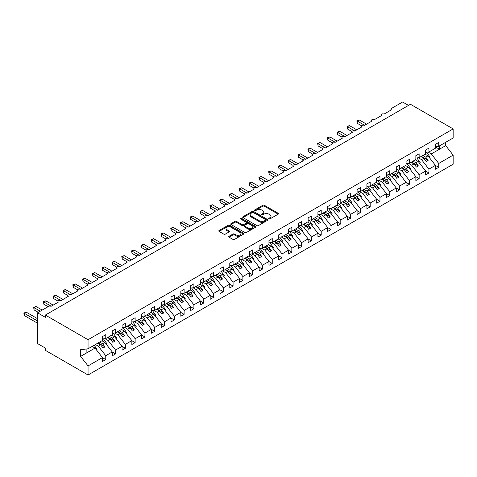 <?xml version="1.0" encoding="UTF-8"?>
<svg xmlns="http://www.w3.org/2000/svg" width="477" height="477" viewBox="0 0 477 477"><rect width="100%" height="100%" fill="white"/><g stroke="black" fill="none" stroke-linecap="round" stroke-linejoin="round"><path stroke-width="0.72" d="M268.939 218.883A0.763 0.441 0 0 0 270.018 218.883L278.186 214.167A1.085 0.626 0 0 0 278.508 213.72A1.085 0.626 0 0 0 278.186 213.279L264.347 205.283A1.085 0.626 0 0 0 262.809 205.283L254.635 209.999A0.763 0.441 0 0 0 254.414 210.315A0.763 0.441 0 0 0 254.635 210.625A0.763 0.441 0 0 0 255.714 210.625L256.769 210.011A3.482 2.009 0 0 1 261.694 210.011L262.845 210.679A3.482 2.009 0 0 1 263.864 212.098A3.482 2.009 0 0 1 262.845 213.523L261.79 214.131A0.763 0.441 0 0 0 261.563 214.441A0.763 0.441 0 0 0 261.79 214.751A0.763 0.441 0 0 0 262.863 214.751L263.924 214.143A3.482 2.009 0 0 1 268.843 214.143L270 214.811A3.482 2.009 0 0 1 271.019 216.23A3.482 2.009 0 0 1 270 217.649L268.939 218.257A0.763 0.441 0 0 0 268.718 218.573A0.763 0.441 0 0 0 268.939 218.883L268.939 218.257M229.049 236.276A1.085 0.626 0 0 0 228.727 236.717A1.085 0.626 0 0 0 229.049 237.164L232.931 239.406A1.085 0.626 0 0 0 234.469 239.406L243.544 234.165A1.085 0.626 0 0 0 243.86 233.724A1.085 0.626 0 0 0 243.544 233.277L229.699 225.287A1.085 0.626 0 0 0 228.161 225.287L219.086 230.528A1.085 0.626 0 0 0 218.77 230.969A1.085 0.626 0 0 0 219.086 231.411L223.779 234.124A1.085 0.626 0 0 0 225.317 234.124L229.198 231.882A1.085 0.626 0 0 0 229.52 231.434A1.085 0.626 0 0 0 229.198 230.993L226.873 229.646A2.91 1.681 0 0 1 226.02 228.459A2.91 1.681 0 0 1 227.815 226.909A2.91 1.681 0 0 1 230.987 227.273L240.104 232.532A2.91 1.681 0 0 1 240.951 233.724A2.91 1.681 0 0 1 239.156 235.274A2.91 1.681 0 0 1 235.99 234.911L234.469 234.034A1.085 0.626 0 0 0 232.931 234.034L229.049 236.276L229.049 237.164L232.931 234.94L232.931 234.034M435.441 146.725L438.733 146.314L453.15 137.99L453.15 128.921L410.453 104.272L45.357 315.058L45.357 317.318L37.522 312.793L48.684 306.347A1.664 0.96 0 0 1 51.033 306.347L58.48 302.054A1.664 0.96 0 0 1 57.991 301.375A1.664 0.96 0 0 1 59.017 300.486A1.664 0.96 0 0 1 60.829 300.695L68.271 296.396A1.664 0.96 0 0 1 67.788 295.722A1.664 0.96 0 0 1 68.813 294.834A1.664 0.96 0 0 1 70.62 295.042L78.067 290.743A1.664 0.96 0 0 1 77.578 290.064A1.664 0.96 0 0 1 78.604 289.181A1.664 0.96 0 0 1 80.416 289.384L87.857 285.091A1.664 0.96 0 0 1 87.374 284.411A1.664 0.96 0 0 1 88.4 283.523A1.664 0.96 0 0 1 90.207 283.732L97.654 279.439A1.664 0.96 0 0 1 97.165 278.759A1.664 0.96 0 0 1 98.19 277.87A1.664 0.96 0 0 1 100.003 278.079L107.444 273.78A1.664 0.96 0 0 1 106.961 273.1A1.664 0.96 0 0 1 107.987 272.218A1.664 0.96 0 0 1 109.793 272.427L117.241 268.128A1.664 0.96 0 0 1 116.752 267.448A1.664 0.96 0 0 1 117.777 266.56A1.664 0.96 0 0 1 119.59 266.768L127.031 262.475A1.664 0.96 0 0 1 126.548 261.795A1.664 0.96 0 0 1 127.574 260.907A1.664 0.96 0 0 1 129.38 261.116L136.827 256.817A1.664 0.96 0 0 1 136.339 256.143A1.664 0.96 0 0 1 137.364 255.255A1.664 0.96 0 0 1 139.177 255.463L146.618 251.164A1.664 0.96 0 0 1 146.135 250.485A1.664 0.96 0 0 1 147.16 249.602A1.664 0.96 0 0 1 148.967 249.811L156.414 245.512A1.664 0.96 0 0 1 155.925 244.832A1.664 0.96 0 0 1 156.951 243.944A1.664 0.96 0 0 1 158.763 244.152L166.205 239.859A1.664 0.96 0 0 1 165.716 239.18A1.664 0.96 0 0 1 166.747 238.291A1.664 0.96 0 0 1 168.554 238.5L176.001 234.201A1.664 0.96 0 0 1 175.512 233.521A1.664 0.96 0 0 1 176.538 232.639A1.664 0.96 0 0 1 178.35 232.848L185.791 228.549A1.664 0.96 0 0 1 185.303 227.869A1.664 0.96 0 0 1 186.334 226.986A1.664 0.96 0 0 1 188.141 227.189L195.588 222.896A1.664 0.96 0 0 1 195.099 222.216A1.664 0.96 0 0 1 196.125 221.328A1.664 0.96 0 0 1 197.937 221.537L205.378 217.238A1.664 0.96 0 0 1 204.889 216.564A1.664 0.96 0 0 1 205.921 215.676A1.664 0.96 0 0 1 207.728 215.884L215.175 211.585A1.664 0.96 0 0 1 214.686 210.906A1.664 0.96 0 0 1 215.711 210.023A1.664 0.96 0 0 1 217.524 210.232L224.965 205.933A1.664 0.96 0 0 1 224.476 205.253A1.664 0.96 0 0 1 225.502 204.365A1.664 0.96 0 0 1 227.314 204.573L234.762 200.28A1.664 0.96 0 0 1 234.273 199.601A1.664 0.96 0 0 1 235.298 198.712A1.664 0.96 0 0 1 237.111 198.921L244.552 194.622A1.664 0.96 0 0 1 244.063 193.948A1.664 0.96 0 0 1 245.089 193.06A1.664 0.96 0 0 1 246.901 193.268L254.348 188.97A1.664 0.96 0 0 1 253.859 188.29A1.664 0.96 0 0 1 254.885 187.407A1.664 0.96 0 0 1 256.698 187.61L264.139 183.317A1.664 0.96 0 0 1 263.65 182.637A1.664 0.96 0 0 1 264.675 181.749A1.664 0.96 0 0 1 266.488 181.958L273.929 177.659A1.664 0.96 0 0 1 273.446 176.985A1.664 0.96 0 0 1 274.472 176.096A1.664 0.96 0 0 1 276.284 176.305L283.726 172.006A1.664 0.96 0 0 1 283.237 171.326A1.664 0.96 0 0 1 284.262 170.444A1.664 0.96 0 0 1 286.075 170.653L293.516 166.354A1.664 0.96 0 0 1 293.033 165.674A1.664 0.96 0 0 1 294.059 164.786A1.664 0.96 0 0 1 295.871 164.994L303.312 160.701A1.664 0.96 0 0 1 302.823 160.022A1.664 0.96 0 0 1 303.849 159.133A1.664 0.96 0 0 1 305.662 159.342L313.103 155.043A1.664 0.96 0 0 1 312.62 154.369A1.664 0.96 0 0 1 313.645 153.481A1.664 0.96 0 0 1 315.458 153.689L322.899 149.39A1.664 0.96 0 0 1 322.41 148.711A1.664 0.96 0 0 1 323.436 147.828A1.664 0.96 0 0 1 325.248 148.031L332.69 143.738A1.664 0.96 0 0 1 332.207 143.058A1.664 0.96 0 0 1 333.232 142.17A1.664 0.96 0 0 1 335.045 142.379L342.486 138.08A1.664 0.96 0 0 1 341.997 137.406A1.664 0.96 0 0 1 343.023 136.517A1.664 0.96 0 0 1 344.835 136.726L352.276 132.427A1.664 0.96 0 0 1 351.793 131.747A1.664 0.96 0 0 1 352.819 130.865A1.664 0.96 0 0 1 354.632 131.074L362.073 126.775A1.664 0.96 0 0 1 361.584 126.095A1.664 0.96 0 0 1 362.609 125.207A1.664 0.96 0 0 1 364.422 125.415L371.863 121.122A1.664 0.96 0 0 1 371.38 120.442A1.664 0.96 0 0 1 372.406 119.554A1.664 0.96 0 0 1 374.218 119.763L381.66 115.464A1.664 0.96 0 0 1 381.171 114.79A1.664 0.96 0 0 1 382.196 113.902A1.664 0.96 0 0 1 384.009 114.11L391.45 109.811A1.664 0.96 180 0 1 390.967 109.132A1.664 0.96 180 0 1 391.45 108.452L402.618 102.006L408.491 105.399M453.15 128.921L88.054 339.707L45.357 315.058M256.847 225.597A1.085 0.626 0 0 0 258.385 225.597L267.46 220.356A1.085 0.626 0 0 0 267.776 219.915A1.085 0.626 0 0 0 267.46 219.468L253.615 211.478A1.085 0.626 0 0 0 252.077 211.478L243.002 216.719A1.085 0.626 0 0 0 242.686 217.16A1.085 0.626 0 0 0 243.002 217.607L256.847 225.597M240.658 219.044A0.763 0.441 0 0 1 241.428 219.152L255.487 227.273L246.424 232.502A1.085 0.626 0 0 1 244.886 232.502L231.047 224.512L234.928 222.282L234.928 221.382L231.047 223.624A1.085 0.626 0 0 0 230.725 224.065A1.085 0.626 0 0 0 231.047 224.512L231.047 223.624M234.928 222.282A1.085 0.626 0 0 1 236.467 222.282L236.467 221.382A1.085 0.626 0 0 0 234.928 221.382M236.467 221.382L242.083 224.619A1.085 0.626 0 0 0 243.622 224.619L246.198 223.135A1.085 0.626 0 0 0 246.514 222.687A1.085 0.626 0 0 0 246.198 222.246L240.354 218.871A0.763 0.441 0 0 1 240.128 218.561A0.763 0.441 0 0 1 240.599 218.156A0.763 0.441 0 0 1 241.428 218.251L255.499 226.372A1.085 0.626 0 0 1 255.821 226.819A1.085 0.626 0 0 1 255.499 227.261L255.499 226.372M88.054 339.707L88.054 348.776L102.472 340.453L102.472 336.589L105.763 334.687L105.763 338.557L102.472 338.968M105.763 338.557L112.262 334.8L112.262 330.931L115.553 329.035L115.553 332.898L112.262 333.31M115.553 332.898L122.058 329.148L122.058 325.278L125.35 323.382L125.35 327.246L122.058 327.657M125.35 327.246L131.849 323.495L131.849 319.626L135.14 317.724L135.14 321.593L131.849 322.005M135.14 321.593L141.645 317.837L141.645 313.973L144.936 312.071L144.936 315.941L141.645 316.346M144.936 315.941L151.436 312.185L151.436 308.315L154.727 306.419L154.727 310.283L151.436 310.694M154.727 310.283L161.232 306.532L161.232 302.662L164.523 300.76L164.523 304.63L161.232 305.041M164.523 304.63L171.022 300.874L171.022 297.01L174.314 295.108L174.314 298.978L171.022 299.389M174.314 298.978L180.819 295.221L180.819 291.358L184.11 289.456L184.11 293.325L180.819 293.731M184.11 293.325L190.609 289.569L190.609 285.699L193.9 283.803L193.9 287.667L190.609 288.078M193.9 287.667L200.406 283.916L200.406 280.047L203.697 278.145L203.697 282.014L200.406 282.426M203.697 282.014L210.196 278.258L210.196 274.394L213.487 272.492L213.487 276.362L210.196 276.767M213.487 276.362L219.992 272.605L219.992 268.736L223.284 266.84L223.284 270.703L219.992 271.115M223.284 270.703L229.783 266.953L229.783 263.083L233.074 261.181L233.074 265.051L229.783 265.462M233.074 265.051L239.579 261.295L239.579 257.431L242.871 255.529L242.871 259.399L239.579 259.81M242.871 259.399L249.37 255.642L249.37 251.778L252.661 249.876L252.661 253.746L249.37 254.152M252.661 253.746L259.166 249.99L259.166 246.12L262.451 244.224L262.451 248.088L259.166 248.499M262.451 248.088L268.956 244.337L268.956 240.468L272.248 238.566L272.248 242.435L268.956 242.847M272.248 242.435L278.753 238.679L278.753 234.815L282.038 232.913L282.038 236.783L278.753 237.188M282.038 236.783L288.543 233.026L288.543 229.157L291.835 227.261L291.835 231.124L288.543 231.536M291.835 231.124L298.34 227.374L298.34 223.504L301.625 221.608L301.625 225.472L298.34 225.883M301.625 225.472L308.13 221.716L308.13 217.852L311.421 215.95L311.421 219.819L308.13 220.231M311.421 219.819L317.926 216.063L317.926 212.199L321.212 210.297L321.212 214.167L317.926 214.572M321.212 214.167L327.717 210.411L327.717 206.541L331.008 204.645L331.008 208.509L327.717 208.92M331.008 208.509L337.513 204.758L337.513 200.889L340.799 198.987L340.799 202.856L337.513 203.268M340.799 202.856L347.304 199.1L347.304 195.236L350.595 193.334L350.595 197.204L347.304 197.609M350.595 197.204L357.094 193.447L357.094 189.578L360.385 187.682L360.385 191.545L357.094 191.957M360.385 191.545L366.891 187.795L366.891 183.925L370.182 182.029L370.182 185.893L366.891 186.304M370.182 185.893L376.681 182.142L376.681 178.273L379.972 176.371L379.972 180.24L376.681 180.652M379.972 180.24L386.477 176.484L386.477 172.62L389.769 170.718L389.769 174.588L386.477 174.993M389.769 174.588L396.268 170.832L396.268 166.962L399.559 165.066L399.559 168.93L396.268 169.341M399.559 168.93L406.064 165.179L406.064 161.309L409.355 159.407L409.355 163.277L406.064 163.689M409.355 163.277L415.855 159.521L415.855 155.657L419.146 153.755L419.146 157.625L415.855 158.036M419.146 157.625L425.651 153.868L425.651 149.999L428.942 148.103L428.942 151.966L425.651 152.378M102.472 357.667L105.763 359.569L105.763 355.699L112.262 351.943L104.821 342.42L101.941 340.763M95.436 344.513L98.316 346.177L105.763 355.699M112.262 352.014L115.553 353.91L115.553 350.046L122.058 346.29L114.611 336.768L111.737 335.104M104.892 338.664L108.112 340.524L115.553 350.046M122.058 346.356L125.35 348.258L125.35 344.388L131.849 340.638L124.408 331.116L121.528 329.452M114.683 333.012L117.902 334.872L125.35 344.388M131.849 340.703L135.14 342.605L135.14 338.736L141.645 334.979L134.198 325.463L131.324 323.8M124.479 327.353L127.699 329.213L135.14 338.736M141.645 335.051L144.936 336.953L144.936 333.083L151.436 329.327L143.994 319.805L141.114 318.141M134.27 321.701L137.489 323.561L144.936 333.083M151.436 329.398L154.727 331.294L154.727 327.431L161.232 323.674L153.785 314.152L150.911 312.489M144.066 316.048L147.286 317.909L154.727 327.431M161.232 323.74L164.523 325.642L164.523 321.772L171.022 318.022L163.581 308.5L160.701 306.836M153.856 310.396L157.076 312.25L164.523 321.772M171.022 318.087L174.314 319.989L174.314 316.12L180.819 312.363L173.372 302.841L170.498 301.184M163.653 304.737L166.872 306.598L174.314 316.12M180.819 312.435L184.11 314.331L184.11 310.467L190.609 306.711L183.168 297.189L180.288 295.525M173.443 299.085L176.663 300.945L184.11 310.467M190.609 306.777L193.9 308.679L193.9 304.809L200.406 301.059L192.958 291.536L190.079 289.873M183.24 293.433L186.459 295.293L193.9 304.809M200.406 301.124L203.697 303.026L203.697 299.157L210.196 295.406L202.755 285.884L199.875 284.22M193.03 287.774L196.25 289.634L203.697 299.157M210.196 295.472L213.487 297.374L213.487 293.504L219.992 289.748L212.545 280.226L209.665 278.568M202.826 282.122L206.046 283.982L213.487 293.504M219.992 289.819L223.284 291.715L223.284 287.852L229.783 284.095L222.342 274.573L219.462 272.91M212.617 276.469L215.837 278.329L223.284 287.852M229.783 284.161L233.074 286.063L233.074 282.193L239.579 278.443L232.132 268.921L229.252 267.257M222.413 270.817L225.633 272.671L233.074 282.193M239.579 278.508L242.871 280.41L242.871 276.541L249.37 272.784L241.928 263.262L239.049 261.605M232.204 265.158L235.423 267.019L242.871 276.541M249.37 272.856L252.661 274.752L252.661 270.888L259.166 267.132L251.719 257.61L248.839 255.946M242 259.506L245.22 261.366L252.661 270.888M259.166 267.203L262.451 269.1L262.451 265.23L268.956 261.479L261.515 251.957L258.635 250.294M251.79 253.853L255.01 255.714L262.451 265.23M268.956 261.545L272.248 263.447L272.248 259.577L278.753 255.827L271.306 246.305L268.426 244.641M261.587 248.195L264.807 250.055L272.248 259.577M278.753 255.893L282.038 257.795L282.038 253.925L288.543 250.169L281.102 240.647L278.222 238.989M271.377 242.543L274.597 244.403L282.038 253.925M288.543 250.24L291.835 252.136L291.835 248.273L298.34 244.516L290.892 234.994L288.013 233.331M281.174 236.89L284.393 238.75L291.835 248.273M298.34 244.582L301.625 246.484L301.625 242.614L308.13 238.864L300.689 229.342L297.809 227.678M290.964 231.238L294.184 233.092L301.625 242.614M308.13 238.929L311.421 240.831L311.421 236.962L317.926 233.205L310.479 223.689L307.599 222.026M300.754 225.579L303.98 227.44L311.421 236.962M317.926 233.277L321.212 235.173L321.212 231.309L327.717 227.553L320.276 218.031L317.396 216.367M310.551 219.927L313.771 221.787L321.212 231.309M327.717 227.624L331.008 229.52L331.008 225.657L337.513 221.9L330.066 212.378L327.186 210.715M320.341 214.274L323.567 216.135L331.008 225.657M337.513 221.966L340.799 223.868L340.799 219.998L347.304 216.248L339.862 206.726L336.983 205.062M330.138 208.616L333.357 210.476L340.799 219.998M347.304 216.314L350.595 218.216L350.595 214.346L357.094 210.59L349.653 201.067L346.773 199.41M339.928 202.963L343.154 204.824L350.595 214.346M357.094 210.661L360.385 212.557L360.385 208.693L366.891 204.937L359.449 195.415L356.569 193.751M349.724 197.311L352.944 199.171L360.385 208.693M366.891 205.003L370.182 206.905L370.182 203.035L376.681 199.285L369.24 189.763L366.36 188.099M359.515 191.659L362.741 193.513L370.182 203.035M376.681 199.35L379.972 201.252L379.972 197.383L386.477 193.626L379.036 184.11L376.156 182.447M369.311 186L372.531 187.86L379.972 197.383M386.477 193.698L389.769 195.594L389.769 191.73L396.268 187.974L388.827 178.452L385.947 176.788M379.102 180.348L382.327 182.208L389.769 191.73M396.268 188.045L399.559 189.941L399.559 186.078L406.064 182.321L398.623 172.799L395.743 171.136M388.898 174.695L392.118 176.556L399.559 186.078M406.064 182.387L409.355 184.289L409.355 180.419L415.855 176.669L408.413 167.147L405.533 165.483M398.689 169.043L401.914 170.897L409.355 180.419M415.855 176.734L419.146 178.636L419.146 174.767L425.651 171.01L418.21 161.488L415.33 159.831M408.485 163.384L411.705 165.245L419.146 174.767M425.651 171.082L428.942 172.978L428.942 169.114L435.441 165.358L435.441 169.228L438.733 167.326L438.733 163.456L453.15 155.138L453.15 164.207L88.054 374.994L45.357 350.339L45.357 348.079L37.522 343.553L37.522 312.793M418.275 157.732L421.495 159.592L428.942 169.114M438.733 146.314L438.733 142.45L435.441 144.346L435.441 148.216L428.942 151.966M435.441 165.424L438.733 167.326M428.072 152.08L431.291 153.94L438.733 163.456M88.054 348.776L80.613 349.707L80.613 356.402L95.03 348.079L92.15 346.415M95.03 348.079L102.472 357.601L102.472 361.465L105.763 359.569M115.553 353.91L112.262 355.812L112.262 351.943M125.35 348.258L122.058 350.16L122.058 346.29M135.14 342.605L131.849 344.501L131.849 340.638M144.936 336.953L141.645 338.849L141.645 334.979M154.727 331.294L151.436 333.196L151.436 329.327M164.523 325.642L161.232 327.544L161.232 323.674M174.314 319.989L171.022 321.886L171.022 318.022M184.11 314.331L180.819 316.233L180.819 312.363M193.9 308.679L190.609 310.581L190.609 306.711M203.697 303.026L200.406 304.922L200.406 301.059M213.487 297.374L210.196 299.27L210.196 295.406M223.284 291.715L219.992 293.617L219.992 289.748M233.074 286.063L229.783 287.965L229.783 284.095M242.871 280.41L239.579 282.306L239.579 278.443M252.661 274.752L249.37 276.654L249.37 272.784M262.451 269.1L259.166 271.002L259.166 267.132M272.248 263.447L268.956 265.343L268.956 261.479M282.038 257.795L278.753 259.691L278.753 255.827M291.835 252.136L288.543 254.038L288.543 250.169M301.625 246.484L298.34 248.386L298.34 244.516M311.421 240.831L308.13 242.727L308.13 238.864M321.212 235.173L317.926 237.075L317.926 233.205M331.008 229.52L327.717 231.423L327.717 227.553M340.799 223.868L337.513 225.764L337.513 221.9M350.595 218.216L347.304 220.112L347.304 216.248M360.385 212.557L357.094 214.459L357.094 210.59M370.182 206.905L366.891 208.807L366.891 204.937M379.972 201.252L376.681 203.148L376.681 199.285M389.769 195.594L386.477 197.496L386.477 193.626M399.559 189.941L396.268 191.843L396.268 187.974M409.355 184.289L406.064 186.191L406.064 182.321M419.146 178.636L415.855 180.533L415.855 176.669M428.942 172.978L425.651 174.88L425.651 171.01M80.613 356.402L88.054 365.919L102.472 357.601M88.054 365.919L88.054 374.994M98.316 346.177L100.587 344.865L103.038 347.995L105 346.868L102.549 343.732L104.821 342.42M97.713 343.202L100.587 344.865M99.669 342.075L102.549 343.732M108.112 340.524L110.384 339.213L112.834 342.343L114.79 341.216L112.339 338.08L114.611 336.768M107.504 337.549L110.384 339.213M109.466 336.416L112.339 338.08M117.902 334.872L120.174 333.56L122.625 336.69L124.586 335.558L122.136 332.427L124.408 331.116M117.3 331.897L120.174 333.56M119.256 330.764L122.136 332.427M127.699 329.213L129.971 327.902L132.421 331.038L134.377 329.905L131.926 326.775L134.198 325.463M127.091 326.238L129.971 327.902M129.052 325.111L131.926 326.775M137.489 323.561L139.761 322.249L142.212 325.38L144.173 324.253L141.723 321.116L143.994 319.805M136.881 320.586L139.761 322.249M138.843 319.453L141.723 321.116M147.286 317.909L149.557 316.597L152.008 319.727L153.964 318.594L151.513 315.464L153.785 314.152M146.677 314.933L149.557 316.597M148.633 313.8L151.513 315.464M157.076 312.25L159.348 310.938L161.798 314.075L163.76 312.942L161.309 309.811L163.581 308.5M156.468 309.281L159.348 310.938M158.43 308.148L161.309 309.811M166.872 306.598L169.144 305.286L171.595 308.416L173.55 307.289L171.1 304.153L173.372 302.841M166.264 303.622L169.144 305.286M168.22 302.496L171.1 304.153M176.663 300.945L178.935 299.634L181.385 302.764L183.347 301.637L180.896 298.501L183.168 297.189M176.055 297.97L178.935 299.634M178.016 296.837L180.896 298.501M186.459 295.293L188.731 293.981L191.182 297.111L193.137 295.978L190.687 292.848L192.958 291.536M185.851 292.318L188.731 293.981M187.807 291.185L190.687 292.848M196.25 289.634L198.521 288.323L200.972 291.459L202.934 290.326L200.483 287.196L202.755 285.884M195.642 286.659L198.521 288.323M197.603 285.532L200.483 287.196M206.046 283.982L208.318 282.67L210.768 285.801L212.724 284.674L210.274 281.537L212.545 280.226M205.438 281.007L208.318 282.67M207.394 279.88L210.274 281.537M215.837 278.329L218.108 277.018L220.559 280.148L222.515 279.015L220.07 275.885L222.342 274.573M215.228 275.354L218.108 277.018M217.19 274.221L220.07 275.885M225.633 272.671L227.905 271.359L230.349 274.496L232.311 273.363L229.86 270.232L232.132 268.921M225.025 269.702L227.905 271.359M226.98 268.569L229.86 270.232M235.423 267.019L237.695 265.707L240.146 268.843L242.101 267.71L239.657 264.574L241.928 263.262M234.815 264.043L237.695 265.707M236.777 262.916L239.657 264.574M245.22 261.366L247.491 260.054L249.936 263.185L251.898 262.058L249.447 258.922L251.719 257.61M244.612 258.391L247.491 260.054M246.567 257.258L249.447 258.922M255.01 255.714L257.282 254.402L259.732 257.532L261.688 256.399L259.244 253.269L261.515 251.957M254.402 252.738L257.282 254.402M256.364 251.606L259.244 253.269M264.807 250.055L267.078 248.744L269.523 251.88L271.485 250.747L269.034 247.617L271.306 246.305M264.198 247.08L267.078 248.744M266.154 245.953L269.034 247.617M274.597 244.403L276.869 243.091L279.319 246.221L281.275 245.095L278.83 241.958L281.102 240.647M273.989 241.428L276.869 243.091M275.95 240.301L278.83 241.958M284.393 238.75L286.665 237.439L289.11 240.569L291.071 239.436L288.621 236.306L290.892 234.994M283.785 235.775L286.665 237.439M285.741 234.642L288.621 236.306M294.184 233.092L296.455 231.78L298.906 234.917L300.862 233.784L298.417 230.653L300.689 229.342M293.576 230.123L296.455 231.78M295.537 228.99L298.417 230.653M303.98 227.44L306.252 226.128L308.697 229.264L310.658 228.131L308.208 225.001L310.479 223.689M303.372 224.464L306.252 226.128M305.328 223.337L308.208 225.001M313.771 221.787L316.042 220.475L318.493 223.606L320.449 222.479L318.004 219.342L320.276 218.031M313.162 218.812L316.042 220.475M315.124 217.679L318.004 219.342M323.567 216.135L325.839 214.823L328.283 217.953L330.245 216.82L327.794 213.69L330.066 212.378M322.959 213.159L325.839 214.823M324.915 212.026L327.794 213.69M333.357 210.476L335.629 209.164L338.08 212.301L340.035 211.168L337.591 208.038L339.862 206.726M332.749 207.507L335.629 209.164M334.711 206.374L337.591 208.038M343.154 204.824L345.426 203.512L347.87 206.642L349.832 205.515L347.381 202.379L349.653 201.067M342.546 201.849L345.426 203.512M344.501 200.722L347.381 202.379M352.944 199.171L355.216 197.86L357.667 200.99L359.622 199.857L357.178 196.727L359.449 195.415M352.336 196.196L355.216 197.86M354.298 195.063L357.178 196.727M362.741 193.513L365.012 192.201L367.457 195.337L369.419 194.205L366.968 191.074L369.24 189.763M362.132 190.544L365.012 192.201M364.088 189.411L366.968 191.074M372.531 187.86L374.803 186.549L377.253 189.685L379.209 188.552L376.764 185.422L379.036 184.11M371.923 184.885L374.803 186.549M373.885 183.758L376.764 185.422M382.327 182.208L384.599 180.896L387.044 184.027L389.005 182.9L386.555 179.763L388.827 178.452M381.719 179.233L384.599 180.896M383.675 178.1L386.555 179.763M392.118 176.556L394.39 175.244L396.84 178.374L398.796 177.241L396.351 174.111L398.623 172.799M391.51 173.58L394.39 175.244M393.471 172.447L396.351 174.111M401.914 170.897L404.186 169.585L406.631 172.722L408.592 171.589L406.142 168.459L408.413 167.147M401.306 167.928L404.186 169.585M403.262 166.795L406.142 168.459M411.705 165.245L413.976 163.933L416.427 167.063L418.383 165.936L415.938 162.8L418.21 161.488M411.096 162.269L413.976 163.933M413.058 161.143L415.938 162.8M421.495 159.592L423.773 158.281L426.217 161.411L428.179 160.284L425.728 157.148L428 155.836L435.441 165.358M420.893 156.617L423.773 158.281M422.849 155.484L425.728 157.148M428 155.836L425.12 154.172M431.291 153.94L445.709 145.616L453.15 155.138M435.441 146.928L439.442 149.235L439.442 145.908M445.709 142.289L445.709 145.616M86.88 352.783L86.88 348.925M421.358 156.343L428.179 160.284M411.568 162.001L418.383 165.936M401.771 167.654L408.592 171.589M391.981 173.306L398.796 177.241M382.19 178.964L389.005 182.9M372.394 184.617L379.209 188.552M362.603 190.269L369.419 194.205M352.807 195.922L359.622 199.857M343.017 201.58L349.832 205.515M333.22 207.233L340.035 211.168M323.43 212.885L330.245 216.82M313.633 218.544L320.449 222.479M303.843 224.196L310.658 228.131M294.047 229.848L300.862 233.784M284.256 235.501L291.071 239.436M274.46 241.159L281.275 245.095M264.669 246.812L271.485 250.747M254.873 252.464L261.688 256.399M245.083 258.123L251.898 262.058M235.286 263.775L242.101 267.71M225.496 269.427L232.311 273.363M215.699 275.08L222.515 279.015M205.909 280.738L212.724 284.674M196.113 286.391L202.934 290.326M186.322 292.043L193.137 295.978M176.526 297.696L183.347 301.637M166.735 303.354L173.55 307.289M156.939 309.007L163.76 312.942M147.149 314.659L153.964 318.594M137.352 320.317L144.173 324.253M127.562 325.97L134.377 329.905M117.765 331.622L124.586 335.558M107.975 337.275L114.79 341.216M98.179 342.933L105 346.868M269.243 218.991L270 218.555A3.482 2.009 0 0 0 271.019 217.136L271.019 216.23M263.864 212.098L263.864 213.004A3.482 2.009 0 0 1 262.845 214.423L262.094 214.859M278.186 213.279L278.186 214.167L264.347 206.189A1.085 0.626 0 0 0 262.809 206.189L254.939 210.733M267.448 220.368L253.615 212.384A1.085 0.626 0 0 0 252.077 212.384L243.02 217.613M265.54 220.225A0.763 0.441 0 0 0 265.761 219.915A0.763 0.441 0 0 0 265.54 219.605L253.388 212.587A0.763 0.441 0 0 0 252.309 212.587L251.194 213.231A3.482 2.009 0 0 0 250.175 214.65A3.482 2.009 0 0 0 251.194 216.075L259.5 220.869A3.482 2.009 0 0 0 264.419 220.869L265.54 220.225L265.54 221.131A0.763 0.441 0 0 0 265.761 220.821L265.761 219.915M250.175 214.65L250.175 215.556A3.482 2.009 0 0 0 251.194 216.975L251.194 216.075M265.54 221.131L264.419 221.775A3.482 2.009 0 0 1 259.5 221.775L251.194 216.975M236.467 222.282L242.083 225.526A1.085 0.626 0 0 0 243.622 225.526L246.198 224.035A1.085 0.626 0 0 0 246.514 223.594L246.514 222.687M247.909 227.982A2.91 1.681 0 0 0 251.075 228.346A2.91 1.681 0 0 0 252.876 226.796A2.91 1.681 0 0 0 252.023 225.609L248.809 223.755A1.085 0.626 0 0 0 247.271 223.755L244.695 225.239A1.085 0.626 0 0 0 244.379 225.687A1.085 0.626 0 0 0 244.695 226.128L247.909 227.982L247.909 228.888A2.91 1.681 0 0 0 251.075 229.252A2.91 1.681 0 0 0 252.876 227.702L252.876 226.796M244.379 225.687L244.379 226.593A1.085 0.626 0 0 0 244.695 227.034L244.695 226.128M247.909 228.888L244.695 227.034M240.951 233.724L240.951 234.624A2.91 1.681 0 0 1 239.156 236.181A2.91 1.681 0 0 1 235.99 235.817L234.469 234.94A1.085 0.626 0 0 0 232.931 234.94M226.02 228.459L226.02 229.365A2.91 1.681 0 0 0 226.873 230.552L226.873 229.646M229.198 230.993L229.198 231.882L226.873 230.552M243.544 233.277L243.544 234.165L229.699 226.193A1.085 0.626 0 0 0 228.161 226.193L219.104 231.423M356.826 120.806L357.255 121.051L357.255 123.316L356.826 120.806L359.211 119.924L357.255 121.051L364.619 125.302M357.255 123.316L361.644 125.85M359.211 119.924L366.574 124.175M426.629 152.258L430.039 157.058L429.288 157.488M430.039 157.058L429.425 157.66M347.029 126.459L347.459 126.709L347.459 128.969L347.029 126.459L349.42 125.576L347.459 126.709L354.822 130.96M347.459 128.969L351.847 131.503M349.42 125.576L356.784 129.827M416.832 157.911L420.243 162.711L419.498 163.14M420.243 162.711L419.629 163.313M337.239 132.111L337.668 132.362L337.668 134.621L337.239 132.111L339.624 131.229L337.668 132.362L345.032 136.613M337.668 134.621L342.057 137.155M339.624 131.229L346.988 135.48M407.042 163.563L410.453 168.363L409.701 168.792M410.453 168.363L409.838 168.965M327.443 137.764L327.872 138.014L327.872 140.274L327.443 137.764L329.834 136.887L327.872 138.014L335.236 142.265M327.872 140.274L332.26 142.808M329.834 136.887L337.197 141.138M397.246 169.222L400.656 174.016L399.911 174.451M400.656 174.016L400.042 174.618M317.652 143.422L318.081 143.666L318.081 145.932L317.652 143.422L320.037 142.54L318.081 143.666L325.445 147.924M318.081 145.932L322.47 148.466M320.037 142.54L327.401 146.791M387.455 174.874L390.866 179.674L390.12 180.103M390.866 179.674L390.252 180.276M307.856 149.074L308.285 149.325L308.285 151.585L307.856 149.074L310.247 148.192L308.285 149.325L315.649 153.576M308.285 151.585L312.673 154.119M310.247 148.192L317.61 152.443M377.659 180.527L381.069 185.326L380.324 185.756M381.069 185.326L380.455 185.929M298.065 154.727L298.495 154.977L298.495 157.237L298.065 154.727L300.45 153.844L298.495 154.977L305.858 159.229M298.495 157.237L302.883 159.771M300.45 153.844L307.814 158.096M367.868 186.185L371.279 190.979L370.534 191.414M371.279 190.979L370.665 191.581M288.269 160.385L288.698 160.63L288.698 162.895L288.269 160.385L290.66 159.503L288.698 160.63L296.062 164.881M288.698 162.895L293.087 165.424M290.66 159.503L298.024 163.754M358.072 191.837L361.483 196.637L360.737 197.067M361.483 196.637L360.874 197.239M278.479 166.038L278.908 166.288L278.908 168.548L278.479 166.038L280.864 165.155L278.908 166.288L286.272 170.539M278.908 168.548L283.296 171.082M280.864 165.155L288.227 169.407M348.282 197.49L351.692 202.29L350.947 202.719M351.692 202.29L351.078 202.892M268.682 171.69L269.111 171.941L269.111 174.2L268.682 171.69L271.073 170.808L269.111 171.941L276.475 176.192M269.111 174.2L273.5 176.734M271.073 170.808L278.437 175.059M338.485 203.142L341.896 207.942L341.15 208.371M341.896 207.942L341.288 208.544M258.892 177.343L259.321 177.593L259.321 179.853L258.892 177.343L261.277 176.46L259.321 177.593L266.685 181.844M259.321 179.853L263.709 182.387M261.277 176.46L268.64 180.717M328.695 208.801L332.105 213.595L331.36 214.03M332.105 213.595L331.491 214.197M249.095 183.001L249.525 183.246L249.525 185.511L249.095 183.001L251.486 182.119L249.525 183.246L256.894 187.497M249.525 185.511L253.913 188.045M251.486 182.119L258.85 186.37M318.898 214.453L322.309 219.253L321.564 219.682M322.309 219.253L321.701 219.855M239.305 188.653L239.734 188.904L239.734 191.164L239.305 188.653L241.69 187.771L239.734 188.904L247.098 193.155M239.734 191.164L244.123 193.698M241.69 187.771L249.06 192.022M309.108 220.106L312.518 224.905L311.773 225.335M312.518 224.905L311.904 225.508M229.509 194.306L229.938 194.556L229.938 196.816L229.509 194.306L231.9 193.423L229.938 194.556L237.307 198.808M229.938 196.816L234.326 199.35M231.9 193.423L239.263 197.675M299.312 225.758L302.722 230.558L301.977 230.993M302.722 230.558L302.114 231.16M219.718 199.964L220.147 200.209L220.147 202.475L219.718 199.964L222.103 199.082L220.147 200.209L227.511 204.46M220.147 202.475L224.536 205.003M222.103 199.082L229.473 203.333M289.521 231.417L292.932 236.216L292.186 236.646M292.932 236.216L292.318 236.819M209.922 205.617L210.351 205.867L210.351 208.127L209.922 205.617L212.313 204.734L210.351 205.867L217.721 210.118M210.351 208.127L214.739 210.661M212.313 204.734L219.676 208.986M279.725 237.069L283.135 241.869L282.39 242.298M283.135 241.869L282.527 242.471M200.131 211.269L200.561 211.52L200.561 213.779L200.131 211.269L202.516 210.387L200.561 211.52L207.924 215.771M200.561 213.779L204.949 216.314M202.516 210.387L209.886 214.638M269.934 242.721L273.345 247.521L272.6 247.951M273.345 247.521L272.731 248.123M190.335 216.922L190.764 217.172L190.764 219.432L190.335 216.922L192.726 216.039L190.764 217.172L198.134 221.423M190.764 219.432L195.153 221.966M192.726 216.039L200.09 220.296M260.138 248.38L263.548 253.174L262.803 253.609M263.548 253.174L262.94 253.776M180.544 222.58L180.974 222.825L180.974 225.09L180.544 222.58L182.929 221.698L180.974 222.825L188.337 227.076M180.974 225.09L185.362 227.624M182.929 221.698L190.299 225.949M250.347 254.032L253.758 258.832L253.013 259.261M253.758 258.832L253.144 259.434M170.748 228.233L171.183 228.483L171.183 230.743L170.748 228.233L173.139 227.35L171.183 228.483L178.547 232.734M171.183 230.743L175.566 233.277M173.139 227.35L180.503 231.601M240.551 259.685L243.962 264.485L243.216 264.914M243.962 264.485L243.353 265.087M160.958 233.885L161.387 234.135L161.387 236.395L160.958 233.885L163.349 233.003L161.387 234.135L168.751 238.387M161.387 236.395L165.775 238.929M163.349 233.003L170.712 237.254M230.761 265.337L234.171 270.137L233.426 270.572M234.171 270.137L233.557 270.739M151.161 239.543L151.597 239.788L151.597 242.054L151.161 239.543L153.552 238.661L151.597 239.788L158.96 244.039M151.597 242.054L155.979 244.582M153.552 238.661L160.916 242.912M220.964 270.996L224.375 275.795L223.63 276.225M224.375 275.795L223.767 276.398M141.371 245.196L141.8 245.446L141.8 247.706L141.371 245.196L143.762 244.313L141.8 245.446L149.164 249.698M141.8 247.706L146.189 250.24M143.762 244.313L151.126 248.565M211.174 276.648L214.584 281.448L213.839 281.877M214.584 281.448L213.97 282.05M131.574 250.848L132.01 251.099L132.01 253.359L131.574 250.848L133.965 249.966L132.01 251.099L139.373 255.35M132.01 253.359L136.392 255.893M133.965 249.966L141.329 254.217M201.377 282.301L204.794 287.1L204.043 287.53M204.794 287.1L204.18 287.703M121.784 256.501L122.213 256.751L122.213 259.011L121.784 256.501L124.175 255.618L122.213 256.751L129.577 261.002M122.213 259.011L126.602 261.545M124.175 255.618L131.539 259.87M191.587 287.959L194.998 292.753L194.252 293.188M194.998 292.753L194.383 293.355M111.988 262.159L112.423 262.404L112.423 264.669L111.988 262.159L114.379 261.277L112.423 262.404L119.787 266.655M112.423 264.669L116.811 267.203M114.379 261.277L121.742 265.528M181.791 293.611L185.207 298.411L184.456 298.84M185.207 298.411L184.593 299.013M102.197 267.812L102.627 268.062L102.627 270.322L102.197 267.812L104.588 266.929L102.627 268.062L109.99 272.313M102.627 270.322L107.015 272.856M104.588 266.929L111.952 271.18M172 299.264L175.411 304.064L174.665 304.493M175.411 304.064L174.797 304.666M92.401 273.464L92.836 273.715L92.836 275.974L92.401 273.464L94.792 272.582L92.836 273.715L100.2 277.966M92.836 275.974L97.225 278.508M94.792 272.582L102.156 276.833M162.204 304.916L165.62 309.716L164.869 310.151M165.62 309.716L165.006 310.318M82.61 279.123L83.04 279.367L83.04 281.633L82.61 279.123L85.001 278.24L83.04 279.367L90.403 283.618M83.04 281.633L87.428 284.161M85.001 278.24L92.365 282.491M152.413 310.575L155.824 315.369L155.079 315.804M155.824 315.369L155.21 315.977M72.814 284.775L73.249 285.019L73.249 287.285L72.814 284.775L75.205 283.893L73.249 285.019L80.613 289.277M73.249 287.285L77.638 289.819M75.205 283.893L82.569 288.144M142.617 316.227L146.034 321.027L145.282 321.456M146.034 321.027L145.419 321.629M63.024 290.427L63.453 290.678L63.453 292.938L63.024 290.427L65.415 289.545L63.453 290.678L70.817 294.929M63.453 292.938L67.841 295.472M65.415 289.545L72.778 293.796M132.827 321.88L136.237 326.679L135.492 327.109M136.237 326.679L135.623 327.282M53.227 296.08L53.662 296.33L53.662 298.59L53.227 296.08L55.618 295.197L53.662 296.33L61.026 300.582M53.662 298.59L58.051 301.124M55.618 295.197L62.982 299.449M123.03 327.538L126.447 332.332L125.695 332.767M126.447 332.332L125.833 332.934M43.437 301.738L43.866 301.983L43.866 304.248L43.437 301.738L45.828 300.856L43.866 301.983L51.23 306.234M43.866 304.248L48.099 306.687M45.828 300.856L53.191 305.107M113.24 333.19L116.65 337.99L115.905 338.42M116.65 337.99L116.036 338.592M33.64 307.391L34.076 307.641L34.076 309.901L33.64 307.391L36.031 306.508L34.076 307.641L40.265 311.213M34.076 309.901L38.303 312.346M36.031 306.508L42.22 310.08M103.449 338.843L106.86 343.643L106.109 344.072M106.86 343.643L106.246 344.245M23.85 313.043L24.279 313.294L24.279 315.553L23.85 313.043L26.241 312.161L24.279 313.294L37.522 320.938M24.279 315.553L37.522 323.197M26.241 312.161L37.522 318.678M94.184 345.241L97.064 349.295L96.318 349.73M97.064 349.295L96.449 349.897M270 218.555L270 217.649M261.79 214.751L261.79 214.131M262.845 214.423L262.845 213.523M254.635 210.625L254.635 209.999M262.809 206.189L262.809 205.283M264.347 206.189L264.347 205.283M243.002 217.607L243.002 216.719M252.077 212.384L252.077 211.478M253.615 212.384L253.615 211.478M267.46 220.356L267.46 219.468M259.5 221.775L259.5 220.869M264.419 221.775L264.419 220.869M242.083 225.526L242.083 224.619M243.622 225.526L243.622 224.619M246.198 224.035L246.198 223.135M241.428 219.152L241.428 218.251M234.469 234.94L234.469 234.034M235.99 235.817L235.99 234.911M219.086 231.411L219.086 230.528M228.161 226.193L228.161 225.287M229.699 226.193L229.699 225.287M381.171 115.744L381.171 114.79M390.967 110.092L390.967 109.132M371.38 121.402L371.38 120.442M361.584 127.055L361.584 126.095M351.793 132.707L351.793 131.747M341.997 138.366L341.997 137.406M332.207 144.018L332.207 143.058M322.41 149.671L322.41 148.711M312.62 155.323L312.62 154.369M302.823 160.982L302.823 160.022M293.033 166.634L293.033 165.674M283.237 172.286L283.237 171.326M273.446 177.945L273.446 176.985M263.65 183.597L263.65 182.637M253.859 189.25L253.859 188.29M244.063 194.902L244.063 193.948M234.273 200.561L234.273 199.601M224.476 206.213L224.476 205.253M214.686 211.866L214.686 210.906M204.889 217.524L204.889 216.564M195.099 223.176L195.099 222.216M185.303 228.829L185.303 227.869M175.512 234.481L175.512 233.521M165.716 240.14L165.716 239.18M155.925 245.792L155.925 244.832M146.135 251.445L146.135 250.485M136.339 257.103L136.339 256.143M126.548 262.755L126.548 261.795M116.752 268.408L116.752 267.448M106.961 274.06L106.961 273.1M97.165 279.719L97.165 278.759M87.374 285.371L87.374 284.411M77.578 291.024L77.578 290.064M67.788 296.676L67.788 295.722M57.991 302.335L57.991 301.375"/></g></svg>

